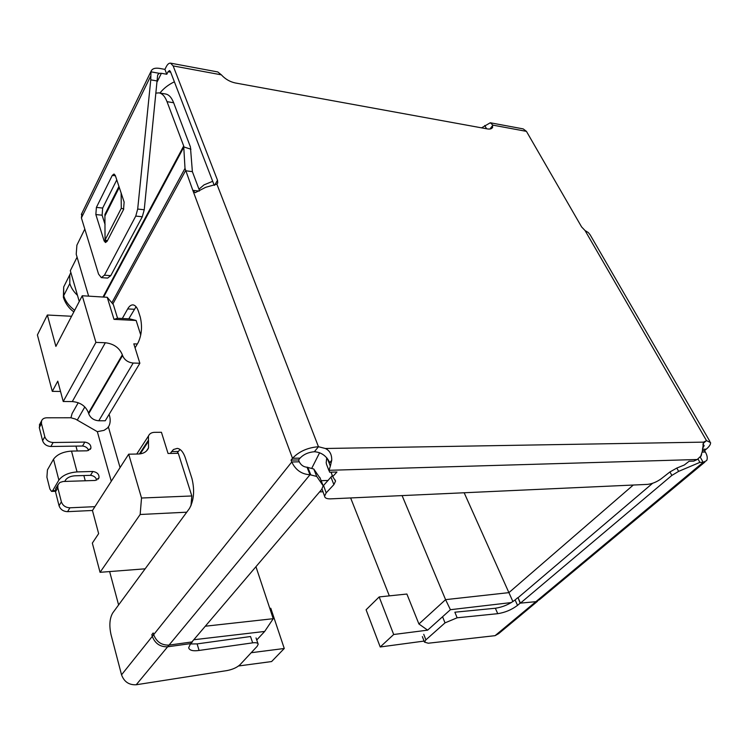 <?xml version="1.0" encoding="UTF-8"?>
<svg xmlns="http://www.w3.org/2000/svg" width="748" height="748" viewBox="0 0 748 748"><rect width="100%" height="100%" fill="white"/><g stroke="black" fill="none" stroke-linecap="round" stroke-linejoin="round"><path stroke-width="1.12" d="M323.005 491.754L319.592 491.904M251.206 652.714L284.268 648.488L271.608 661.55L238.565 665.982M193.788 639.746L264.67 631.452L256.742 639.989M393.682 634.5L380.218 646.973L366.09 609.779L379.18 596.932L393.682 634.5L427.641 630.153L450.408 609.704L511.426 602.551M380.218 646.973L424.079 641.083M284.268 648.488L270.795 608.283L269.804 608.386M255.947 566.694L273.226 618.699L205.307 626.216M350.634 497.944L389.334 595.866M402.097 495.597L445.584 599.644L418.917 623.991L406.884 594.034L379.18 596.932M75.67 407.23L72.098 413.532L70.948 417.767M75.959 446.107L77.268 450.988M83.86 475.532L85.263 480.777M109.638 571.575L118.605 604.954M190.974 505.76L191.834 495.971L178.286 453.288L168.057 453.475L161.437 432.279L154.602 432.325C151.517 432.438 149.46 433.681 148.431 436.056L148.525 447.856C146.86 451.708 143.504 453.765 138.455 454.008L128.684 454.186L141.522 498.018L140.157 514.493L186.729 512.193M140.746 335.001L136.136 320.481L129.731 318.882L117.567 318.255L113.369 304.623L107.245 297.293L82.252 295.75L95.922 342.388L63.225 401.498L57.774 381.162L52.295 391.354L60.541 391.466M198.987 189.197L204.036 184.868L212.694 181.306M174.377 81.803C168.412 84.674 163.597 88.423 159.913 93.042M79.26 301.481L70.321 270.692L77.091 257.162M71.574 316.264L47.348 315.02L55.885 346.399L82.252 295.75M117.567 318.255L113.995 319.359L107.245 297.293M113.995 319.359L136.136 320.481M137.333 343.986L133.817 343.856L139.867 363.238L133.191 363.042L98.801 420.778L105.253 420.769L139.867 363.238M95.922 342.388L105.318 342.752C113.733 343.753 119.409 347.773 122.345 354.795L122.56 355.524C124.42 359.947 127.964 362.453 133.191 363.042M140.157 514.493L100.054 572.314L92.341 543.104L98.643 533.623L92.453 510.529L128.684 454.186M63.225 401.498L72.294 401.573C80.41 402.312 85.814 406.108 88.498 412.961L122.345 354.795M98.801 420.778C93.762 420.348 90.396 417.973 88.694 413.672L88.498 412.961M191.834 495.971L141.522 498.018M100.054 572.314L145.14 568.817M52.295 391.354L37.4 334.945L47.348 315.02M70.836 272.478L69.788 274.796L69.816 283.557C71.051 287.728 73.613 291.664 77.483 295.357M633.285 485.031L508.902 592.64L464.162 492.754M450.408 609.704L445.584 599.644L508.902 592.64L512.922 601.607M427.641 630.153L418.917 623.991M264.67 631.452L273.226 618.699M312.028 467.762L319.611 452.736M214.237 185.317L170.385 71.434L169.525 70.564L168.066 71.724L166.795 74.267L164.925 69.386L166.187 66.834C167.533 64.225 168.983 63 170.535 63.141L173.143 65.908L217.518 180.259L217.705 182.914L216.883 184.148L318.461 446.724L314.366 451.736C308.41 452.222 303.641 454.354 300.051 458.131L298.574 459.936L291.066 460.123L292.515 458.309L300.032 458.131L292.571 458.244L291.066 460.123L291.767 461.993C295.61 470.043 301.687 474.288 309.999 474.737L167.627 646.796C160.203 647.039 155.088 643.561 152.293 636.361L151.825 634.678L153.19 632.958L153.667 634.65C156.472 641.859 161.596 645.337 169.029 645.103L136.22 684.757C129.021 685.112 124.121 681.802 121.541 674.818L110.994 634.519C109.068 625.487 109.638 618.306 112.714 612.967L189.431 508.528C193.928 500.337 194.779 490.398 191.993 478.692L185.186 457.421C183.167 451.839 180.53 448.828 177.267 448.389L173.433 449.52L170.263 453.438M135.07 347.857L138.23 342.453C141.737 334.749 142.41 326.287 140.269 317.068L138.474 311.458C137.23 307.727 135.575 305.567 133.518 304.978L133.125 304.913C131.134 304.726 129.32 306.063 127.674 308.924L122.307 318.508M109.105 414.373L109.685 416.374C110.536 420.049 110.283 423.265 108.928 426.014L107.525 427.987L104.056 430.343L97.343 431.68L75.473 419.076L70.92 417.767L46.75 417.795C44.076 417.889 42.337 418.945 41.533 420.965L41.467 423.574L44.805 436.71C46.133 440.263 48.901 442.199 53.108 442.507L50.873 446.491L82.532 446.014C85.674 446.416 87.722 447.912 88.675 450.502M180.1 449.529L178.351 451.437L171.526 451.568M177.07 453.316L178.351 451.437M82.532 446.014L84.842 442.087L53.108 442.507M84.842 442.087C89.162 442.891 91.172 444.966 90.873 448.314L87.226 450.81L71.509 451.091C63.066 451.717 57.072 454.429 53.519 459.225L47.442 469.894L46.909 477.177L49.882 489.024L51.547 491.408L52.669 490.669L58.868 480.104L53.519 459.225M64.73 481.441L65.646 479.889C67.451 477.533 70.471 476.167 74.697 475.812L90.499 475.335L92.874 471.464L77.044 471.913C68.535 472.624 62.477 475.354 58.868 480.104M92.874 471.464C97.296 472.259 99.325 474.4 98.97 477.888L95.333 480.45L63.159 481.488L59.877 482.451L57.933 484.854L57.82 487.864L61.373 501.843C62.767 505.62 65.618 507.602 69.938 507.799L67.572 511.66L92.49 510.473L94.893 506.658L69.938 507.799M57.652 486.322L55.623 488.771L55.511 491.773L59.045 505.732C60.429 509.5 63.271 511.473 67.572 511.66M90.499 475.335C93.818 475.747 95.903 477.336 96.773 480.113M40.018 423.789L39.289 427.613L42.608 440.722C43.917 444.265 46.675 446.191 50.873 446.491M136.071 306.745L128.778 318.835M156.126 93.098L158.941 92.874C162.269 93.435 164.962 96.37 167.019 101.663L183.699 145.982L185.008 168.375L192.806 190.319L195.153 192.704L205.681 187.309L216.883 184.148M112.836 303.987L185.523 170.75L192.376 171.638L190.422 146.935L173.639 102.747L167.019 101.663M192.376 171.638L199.576 190.768M490.295 122.766L523.179 128.89L526.433 131.358L492.895 125.14L490.295 122.766L481.553 127.852M491.904 128.254L492.895 125.14L489.977 129.021M489.501 129.067L488.164 129.03M486.555 128.759L484.732 125.486M170.535 63.141L217.79 71.948L221.361 74.837L173.143 65.908M492.689 127.216C491.922 128.806 490.174 129.367 487.425 128.918L235.34 82.972C229.879 81.794 225.223 79.082 221.361 74.837M199.174 191.077L192.806 190.319L292.515 458.309C299.022 451.455 307.671 447.594 318.461 446.724L325.333 448.491L703.578 442.133L706.495 440.619L585.076 230.58L581.626 226.953L526.433 131.358M314.375 451.727C321.341 452.269 326.465 455.906 329.746 462.638L331.719 460.291C331.869 454.475 329.737 450.539 325.333 448.491M166.795 74.267L161.381 73.295L157.314 81.532M164.925 69.386L159.53 68.395C154.892 67.685 152.04 68.694 150.993 71.425L150.759 79.849L137.688 209.057L135.762 216.079L104.44 275.199L101.345 277.639L98.549 274.086L81.41 217.92L81.953 213.18M585.076 230.58L588.33 232.581L590.153 234.835L709.899 441.451M702.484 449.277L706.215 449.202C709.31 446.556 710.759 444.349 710.572 442.601L706.495 440.619L703.092 443.508M702.896 444.63L704.158 445.649L702.531 448.585M703.578 442.133L702.279 451.53L700.764 456.168L697.239 459.506L693.695 461.142L689.076 461.282L684.336 464.985L676.809 468.07L669.862 471.988L661.251 478.748C656.716 481.993 652.134 483.872 647.497 484.386L330.653 498.86C326.867 498.963 324.838 498.065 324.567 496.167L322.033 489.005M331.719 460.291L330.336 466.163L327.381 458.561M697.239 459.506L329.055 470.305L330.336 466.163M329.055 470.305L329.634 472.212L336.955 471.997L332.71 476.579L335.553 481.104L333.879 484.629L326.175 492.867L324.567 496.167M326.811 457.86L326.184 462.713L326.596 464.564M84.814 229.066L76.894 245.176L76.221 254.255L88.638 296.143M158.941 92.874L165.504 93.977C168.852 94.538 171.563 97.464 173.639 102.747M118.951 186.439L104.907 214.442L105.047 240.033L107.422 240.688M121.129 193.031L121.288 208.309L105.047 240.033M123.775 209.029L121.288 208.309M331.121 472.175L332.71 476.579L330.99 472.175M332.318 475.569L323.201 485.854M326.652 464.648L329.045 470.829M321.986 489.07L322.341 489.884M326.221 462.526L326.726 457.776M706.215 449.202L704.541 450.605L706.271 449.155L702.494 449.268M698.034 459.038L699.885 462.376L703.176 462.348L706.636 460.6C707.767 458.477 707.337 455.626 705.364 452.035L704.541 450.605L702.381 450.651M699.885 462.376L678.623 471.38L671.835 475.429L520.43 603.131L535.886 601.673L520.131 603.159L517.532 605.356L515.101 599.943C509.285 604.356 502.703 607.133 495.363 608.246L454.868 612.201L457.131 617.792L445.013 622.878L425.883 639.858L424.481 642.13L428.295 643.224L495.064 635.669L498.635 633.65L537.513 601.299M701.633 454.223L700.624 456.42M520.43 603.131L518.065 597.708L652.621 483.283M540.178 598.091L535.886 601.673L540.178 598.101M517.532 605.356C511.688 609.76 505.096 612.537 497.747 613.678L457.131 617.792M518.065 597.708L520.131 603.159M515.101 599.943L517.691 597.736M150.9 71.808L159.268 73.323L157.65 74.968L144.233 209.758L142.298 216.761L110.769 275.657L107.665 278.088L101.345 277.639M159.268 73.323L161.381 73.295M96.398 207.392L95.847 214.554L104.122 240.921L105.496 242.53L107.095 241.314L123.532 209.562L124.131 202.072L115.314 175.49L114.014 174.022L112.265 175.406L96.398 207.392L102.663 208.066L116.782 179.903M102.663 208.066L102.111 215.2L95.847 214.554M105.075 224.568L102.111 215.2M298.574 459.936L299.265 461.796C300.967 465.125 303.557 466.939 307.045 467.248L309.999 474.737L316.731 476.439L313.767 469.005L307.045 467.248M136.22 684.757L227.102 670.554C232.675 669.451 236.994 667.496 240.061 664.682L257.162 646.319L258.191 644.215C257.91 642.887 256.068 642.429 252.674 642.85L250.515 636.52L197.117 643.897L190.562 643.972M169.029 645.103L192.348 641.887L190.17 644.43L188.655 647.787C189.515 650.414 192.993 651.302 199.08 650.451L252.674 642.85M167.627 646.796L190.488 643.626L321.659 489.473L323.192 485.826L316.731 476.439M320.266 478.468L313.767 469.005M328.185 480.44L321.154 480.684M84.823 406.94L77.231 420.142M105.318 342.752L72.294 401.573M88.694 413.672L122.56 355.524M148.618 441.04L140.231 453.868M148.385 440.254L139.427 453.961M65.282 283.791L63.692 286.952L63.683 295.694L69.816 283.557M63.683 295.694C65.319 301.135 68.984 305.997 74.688 310.28M120.063 467.594L108.385 426.902M97.343 431.68L111.274 481.263M59.045 505.732L61.383 501.843M57.82 487.864L55.511 491.773M71.509 451.091L77.044 471.913M42.608 440.722L44.805 436.71M41.467 423.574L39.289 427.613M55.343 490.566L52.669 490.669M127.674 308.924L134.182 309.279M111.854 302.809L185.008 168.375M217.518 180.259L214.657 185.214M170.675 72.201L168.066 71.724M103.635 297.068L183.915 146.963L190.936 149.226M183.699 145.982L103 297.031M105.094 215.639L119.269 187.421M333.879 484.629L331.055 477.336M326.175 492.867L323.547 485.461M705.364 452.035L702.185 452.11M704.915 462.03L539.448 599.69L535.886 601.673L703.176 462.348L700.212 457.028M495.064 635.669L535.886 601.673M678.623 471.38L676.818 468.061M669.946 471.923L671.835 475.429M423.751 634.323L425.883 639.858M442.788 617.287L445.013 622.878M495.363 608.246L497.747 613.678M150.844 75.782L81.41 217.92M150.759 79.849L157.361 81.008M144.233 209.758L137.688 209.057M104.44 275.199L110.769 275.657M135.762 216.079L142.298 216.761M104.122 240.921L107.16 241.193M115.416 175.799L112.265 175.406M152.293 636.361L291.767 461.993L299.265 461.796M121.541 674.818L153.667 634.65M199.08 650.451L197.117 643.897M319.817 477.355L322.753 484.695M307.755 467.22L310.719 474.7M78.231 402.714L72.098 413.532M146.477 450.969L148.525 447.856M136.725 454.036L148.431 436.056M69.788 274.796L63.692 286.952L63.374 297.377C65.394 303.436 68.881 308.279 73.837 311.907M55.623 488.771L57.933 484.854M98.212 479.103L98.97 477.888M90.209 449.417L90.873 448.314M39.364 424.995L41.533 420.965M51.818 491.399L55.408 491.268M217.705 182.914L217.135 183.905M335.553 481.104L335.104 479.954M703.793 445.023L704.158 445.649M700.642 456.392L701.344 455.803M422.358 636.613L424.481 642.13M150.984 71.443L81.345 214.433M256.031 637.922L258.023 643.71"/></g></svg>
